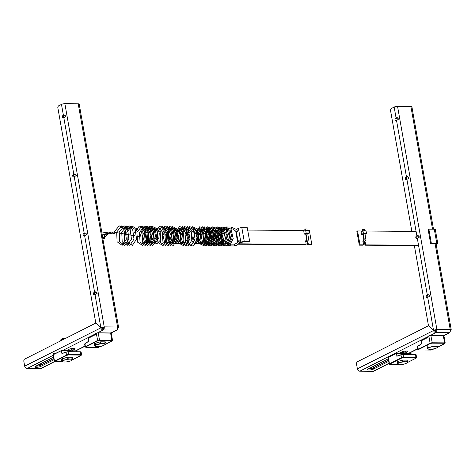 <?xml version="1.0" encoding="UTF-8"?>
<svg xmlns="http://www.w3.org/2000/svg" width="475" height="475" viewBox="0 0 475 475"><rect width="100%" height="100%" fill="white"/><g stroke="black" fill="none" stroke-linecap="round" stroke-linejoin="round"><path stroke-width="0.71" d="M95.237 323.344A2.571 0.606 170 0 0 95.232 323.35A2.571 0.606 170 0 0 93.801 324.021L93.735 324.11M53.473 357.194L35.447 366.332A3.39 0.802 170 0 0 34.829 366.943A3.39 0.802 170 0 0 36.219 367.335A3.39 0.802 170 0 0 40.88 366.373L53.924 359.765M35.797 366.154A3.39 0.802 170 0 0 36.011 366.16A3.39 0.802 170 0 0 40.672 365.192L53.717 358.583M71.778 350.716L74.45 349.363A3.39 0.802 170 0 0 75.074 348.751A3.39 0.802 170 0 0 72.687 348.407A3.39 0.802 170 0 0 69.017 349.321L66.34 350.675M112.741 294.173L118.566 327.21L118.109 327.613C118.857 327.21 118.673 327.002 117.562 326.984A2.464 1.472 90.5 0 1 116.565 330.06L103.223 329.953C101.971 329.81 101.151 329.032 100.771 327.608L95.742 323.089L24.249 359.32L23.75 360.858L24.688 366.16A2.464 1.888 63.1 0 0 27.081 368.535L40.417 368.642L54.322 361.6M69.279 350.698L73.892 348.365M104.868 344.589L112.052 340.949L111.768 340.587L99.418 340.486L97.719 340.836L96.247 333.171A1.389 0.327 -10 0 1 97.577 332.815A1.389 0.327 -10 0 1 98.153 332.773L99.542 340.1L111.892 340.201A1.538 0.362 -10 0 1 112.528 340.379L112.231 340.83M98.206 332.773L110.622 332.975L98.266 332.88A1.538 0.362 170 0 0 96.152 333.313L95.362 333.765M110.562 332.874A1.389 0.327 -10 0 1 110.918 332.922A1.389 0.327 -10 0 1 111.073 333.028M97.589 332.809L103.223 329.953A2.464 1.472 -89.5 0 0 104.221 326.877L100.813 327.471L95.012 294.553A2.464 0.582 -10 0 1 95.855 294.233L97.155 293.271L95.439 291.876L96.003 292.042L95.018 292.493A1.235 0.736 -89.5 0 0 94.501 293.467A1.235 0.736 -89.5 0 0 94.786 294.666M103.223 329.953L103.016 328.771A1.235 0.736 -89.5 0 0 103.514 327.233M104.221 326.877L117.562 326.984L78.209 103.793L64.867 103.687A2.464 0.582 -10 0 0 61.477 104.387L58.3 106.002L57.802 107.534L95.784 322.958L100.813 327.471L104.221 326.877L64.867 103.687M24.688 366.16L101.608 327.477M103.016 328.771L101.757 327.613M102.689 327.964L103.544 327.53M40.541 363.749L40.785 365.138M110.942 332.91L117.242 329.911L117.913 327.608M118.061 327.744L117.622 327.744M54.494 361.707L41.117 368.481A2.464 1.888 -116.9 0 1 40.417 368.642M97.025 293.491L96.003 292.042M95.439 291.876A2.464 0.582 170 0 0 94.596 292.196L84.615 235.588A2.464 0.582 -10 0 1 85.458 235.268L86.759 234.3L85.607 233.077L84.621 233.522A1.235 0.736 -89.5 0 0 84.105 234.502A1.235 0.736 -89.5 0 0 84.39 235.701M86.628 234.525L85.607 233.077M85.043 232.91A2.464 0.582 170 0 0 84.2 233.231L74.213 176.623A2.464 0.582 -10 0 1 75.062 176.302L76.362 175.334L75.21 174.111L74.225 174.557A1.235 0.736 -89.5 0 0 73.702 175.53A1.235 0.736 -89.5 0 0 73.993 176.736M76.226 175.56L75.21 174.111M74.646 173.945A2.464 0.582 170 0 0 73.797 174.266L63.816 117.657A2.464 0.582 -10 0 1 64.665 117.337L65.966 116.369L64.814 115.146L63.822 115.591A1.235 0.736 -89.5 0 0 63.306 116.565A1.235 0.736 -89.5 0 0 63.597 117.77M65.829 116.589L64.814 115.146M64.25 114.974A2.464 0.582 170 0 0 63.401 115.294L61.477 104.387M95.012 294.553L94.448 294.844A1.235 0.736 90.5 0 1 94.228 294.898A1.235 0.736 90.5 0 1 93.51 293.841A1.235 0.736 90.5 0 1 94.026 292.481L94.596 292.196M84.615 235.588L84.045 235.873A1.235 0.736 90.5 0 1 83.832 235.927A1.235 0.736 90.5 0 1 83.107 234.876A1.235 0.736 90.5 0 1 83.63 233.516L84.2 233.231M74.213 176.623L73.649 176.908A1.235 0.736 90.5 0 1 73.435 176.961A1.235 0.736 90.5 0 1 72.711 175.904A1.235 0.736 90.5 0 1 73.233 174.551L73.797 174.266M63.816 117.657L63.252 117.942A1.235 0.736 90.5 0 1 63.032 117.996A1.235 0.736 90.5 0 1 62.314 116.939A1.235 0.736 90.5 0 1 62.837 115.585L63.401 115.294M112.308 292.024A2.464 0.582 170 0 0 112.314 292.012L102.149 234.751M112.314 292.012L112.729 294.369M118.109 327.613L117.622 327.608M78.209 103.793A2.464 0.582 -10 0 1 79.224 104.084L81.534 117.468M91.509 174.088A2.464 0.582 170 0 0 91.515 174.076L81.546 117.272M91.515 174.076L91.93 176.439M104.898 344.512L105.1 343.366L102.891 343.769L100.534 343.33L98.052 344.458A4.928 1.164 -10 0 1 102.891 343.769A4.928 1.164 -10 0 1 104.898 344.512A4.928 1.164 -10 0 1 104.553 344.909A4.928 1.164 -10 0 1 102.072 345.942A4.928 1.164 -10 0 1 97.238 346.631A4.928 1.164 -10 0 1 95.748 346.459A4.928 1.164 -10 0 1 95.226 345.889L94.881 346.192L95.57 346.4M98.052 344.458A4.928 1.164 170 0 0 95.226 345.889L95.427 344.743L98.052 344.458M94.691 345.129A1.847 0.439 -10 0 1 93.955 344.85L94.383 343.722A1.847 0.439 -10 0 1 95.445 343.182L99.435 342.077A1.847 0.439 -10 0 1 101.246 341.816L104.815 341.846L105.1 343.366M100.284 341.905L100.534 343.33M95.166 343.277L95.427 344.743M94.478 343.912L94.881 346.192M95.332 334.691L88.445 338.182L88.801 341.222L84.627 344.054L85.126 346.904A1.538 0.362 -10 0 1 85.411 346.625L85.987 347.29L98.343 347.391L102.357 345.859M102.232 327.352L102.832 328.759M72.04 349.303A6.781 1.603 170 0 0 72.2 348.846A6.781 1.603 170 0 0 71.927 348.496M62.676 339.845A3.082 0.73 170 0 0 60.925 340.593A3.082 0.73 170 0 0 60.794 340.771A3.082 0.73 170 0 0 60.782 340.807M64.76 338.788A3.082 0.73 170 0 0 63.988 338.871A3.082 0.73 170 0 0 60.669 340.088A3.082 0.73 170 0 0 60.657 340.195A3.082 0.73 170 0 0 60.895 340.409L61.055 340.474M64.891 338.723A3.082 0.73 170 0 0 60.711 339.946A3.082 0.73 170 0 0 60.663 340.035A3.082 0.73 170 0 0 60.652 340.142A3.082 0.73 170 0 0 60.657 340.165M65.538 338.396A2.571 0.606 170 0 0 62.979 338.622A2.571 0.606 170 0 0 61.121 339.405A2.571 0.606 170 0 0 61.079 339.477M68.329 350.14L68.453 350.022A3.082 0.73 170 0 0 68.59 349.843A3.082 0.73 170 0 0 68.602 349.737M68.709 350.526A3.082 0.73 170 0 0 68.721 350.419A3.082 0.73 170 0 0 68.489 350.206L67.967 349.986A2.571 0.606 170 0 0 67.8 349.938M68.489 350.206A3.082 0.73 170 0 0 67.551 350.063M68.756 350.692A3.082 0.73 170 0 0 68.756 350.621A3.082 0.73 170 0 0 67.147 350.265M80.821 352.236L80.483 351.874L68.133 351.773L65.995 352.117L68.044 351.666L80.4 351.767L80.679 352.088M81.112 352.017L81.617 354.867A1.538 0.362 -10 0 0 80.982 354.683L80.4 351.767L81.112 352.017M72.218 359.89L72.42 358.744L70.211 359.147A4.928 1.164 170 0 1 72.218 359.89L71.873 360.192L72.218 359.89A4.928 1.164 -10 0 1 71.873 360.287A4.928 1.164 -10 0 1 69.392 361.321A4.928 1.164 -10 0 1 64.558 362.009A4.928 1.164 -10 0 1 63.068 361.843A4.928 1.164 -10 0 1 62.546 361.267A4.928 1.164 -10 0 1 65.372 359.836A4.928 1.164 -10 0 1 70.211 359.147L67.854 358.708L65.372 359.836L62.748 360.121L62.201 361.57L62.89 361.778M61.797 359.29L62.201 361.57M62.819 358.548L61.703 359.1A1.847 0.439 -10 0 1 62.035 358.827A1.847 0.439 -10 0 1 62.765 358.56L66.755 357.455A1.847 0.439 -10 0 1 68.566 357.2L72.135 357.23L72.42 358.744M67.604 357.283L67.854 358.708M62.486 358.661L62.748 360.121M63.502 339.429A2.571 0.606 170 0 0 61.346 340.213L60.925 340.593M102.689 237.162L104.595 237.779A0.926 0.552 90.5 0 1 104.268 238.949A0.926 0.552 90.5 0 1 104.215 238.978A0.926 0.552 90.5 0 1 104.049 239.02L104.049 239.02A0.926 0.552 90.5 0 1 103.888 238.978M104.654 234.24L104.595 237.779L104.981 237.945L104.049 239.02L103.016 239.014M114.148 231.978L119.207 225.839L125.097 229.437L126.356 239.18L122.146 245.343L117.099 241.769L116.678 232.032L121.725 225.862L127.621 229.431L128.897 239.168L124.705 245.355L119.653 241.817L119.207 232.085L124.242 225.892L130.144 229.425L131.444 239.157L127.264 245.373L122.2 241.864L121.742 232.138L126.76 225.916L132.673 229.419L133.992 239.145L129.823 245.385L124.753 241.912L124.272 232.192L129.277 225.94L135.197 229.407L136.533 239.133L132.382 245.403L127.306 241.959L126.801 232.245L131.795 225.969L137.72 229.401L134.389 232.406L139.347 226.047L145.291 229.383L146.716 239.079L142.613 245.456L137.507 242.143L136.919 232.459L141.859 226.076L147.814 229.377L149.263 239.067L145.172 245.474L140.06 242.191L139.454 232.513L144.376 226.1L150.343 229.372L151.804 239.056L147.731 245.486L142.613 242.238L141.983 232.566L146.894 226.13L152.867 229.366L154.351 239.044L150.29 245.498L145.16 242.286L144.513 232.619L149.411 226.153L155.39 229.36L156.893 239.032L152.849 245.516L147.713 242.333L147.042 232.673L151.929 226.183L157.914 229.354L154.636 232.833L159.481 226.266L165.484 229.336L167.069 238.978L163.079 245.569L157.92 242.523L157.166 232.887L161.999 226.29L168.007 229.33L169.617 238.967L165.638 245.581L160.473 242.565L159.695 232.94L164.516 226.32L170.531 229.324L172.158 238.955L168.197 245.593L163.02 242.612L162.23 232.993L167.034 226.349L173.054 229.318L174.705 238.937L170.757 245.605L165.573 242.66L164.76 233.047L169.551 226.373L175.578 229.312L177.246 238.925L173.316 245.617L168.126 242.707L167.289 233.1L172.069 226.403L178.101 229.306L174.883 233.261L179.615 226.486L185.672 229.288L187.423 238.872L183.546 245.67L178.333 242.891L177.418 233.32L182.133 226.516L188.195 229.283L189.97 238.86L186.105 245.682L180.886 242.933L179.948 233.373L184.65 226.545L190.718 229.283L192.512 238.848L188.664 245.694L183.439 242.98L182.483 233.427L187.168 226.575L193.242 229.277L195.053 238.836L191.217 245.706L185.992 243.028L185.013 233.48L189.685 226.605L195.765 229.271L197.6 238.818L193.776 245.717L188.539 243.069L187.542 233.534L192.203 226.634L198.289 229.265L195.142 233.694L199.755 226.717L205.859 229.253L207.771 238.765L204.013 245.759L198.752 243.253L197.671 233.753L202.273 226.747L208.382 229.247L210.318 238.753L206.566 245.771L201.305 243.301L200.207 233.807L204.79 226.777L210.906 229.241L212.859 238.741L209.125 245.783L203.858 243.342L202.736 233.86L207.308 226.807L213.423 229.241L215.401 238.723L211.684 245.795L206.411 243.39L205.271 233.914L209.825 226.842L215.947 229.235L217.942 238.711L214.243 245.807L208.958 243.432L207.801 233.967L212.343 226.872L218.47 229.229L220.489 238.699L216.802 245.812L211.512 243.479L210.336 234.021L214.86 226.902L220.994 229.229L223.03 238.682L219.355 245.824L214.065 243.521L212.865 234.08L217.378 226.931L223.517 229.223L225.572 238.67L221.914 245.836L216.618 243.568L215.401 234.133L219.895 226.961L226.041 229.217L228.113 238.658L224.473 245.848L219.171 243.61L217.93 234.187L222.413 226.991L228.564 229.217L230.66 238.64L227.032 245.854L221.724 243.657L220.465 234.24L224.93 227.02L231.082 229.211L233.201 238.628L229.627 245.848A0.926 0.552 90.5 0 1 229.567 245.884A0.926 0.552 90.5 0 1 229.407 245.925A0.926 0.552 90.5 0 1 229.401 245.925A0.926 0.552 90.5 0 1 229.348 245.919M228.974 245.581A0.926 0.552 90.5 0 1 229.199 244.15A0.926 0.552 90.5 0 1 229.253 244.114L232.144 238.028L230.138 230.31L224.895 228.98L221.415 235.416L222.882 242.921L227.311 243.669L229.645 236.882L226.997 229.621L221.683 229.443L218.779 236.526L220.857 243.497L225.31 243.093L227.044 235.731L223.808 229.075L218.518 230.048L216.232 237.637L218.88 243.936L223.256 242.381L224.348 234.591L220.572 228.671L215.412 230.779L213.78 238.717L216.933 244.221L221.136 241.549L221.558 233.486L217.312 228.416L212.373 231.622L211.422 239.756L215.009 244.346L218.945 240.611L218.678 232.435L214.041 228.327L209.41 232.56L209.154 240.724L213.091 244.316L216.671 239.596L215.715 231.467L210.769 228.398L206.53 233.575L206.963 241.603L211.161 244.126L214.314 238.509L212.681 230.595L207.516 228.623L203.745 234.644L204.844 242.381L209.22 243.776L211.862 237.375L209.57 229.841L204.28 229.009L201.05 235.748L202.789 243.034L207.237 243.283L209.315 236.223L206.405 229.211L201.091 229.538L198.449 236.859L200.788 243.55L205.212 242.642L206.672 235.078L203.193 228.724L197.95 230.197L195.949 237.957L198.823 243.924L203.134 241.876L203.935 233.949L199.951 228.386L194.869 230.981L193.539 239.026L196.888 244.144L200.984 240.997L201.109 232.863L196.686 228.208L191.864 231.865L191.217 240.035L194.964 244.203L198.758 240.023L198.194 231.853L193.408 228.184L188.937 232.839L188.991 229.395L183.677 229.069L180.696 236.075L182.703 243.123L187.156 242.868L188.973 235.57L185.808 228.825L180.506 229.657L178.143 237.185L180.72 243.58L185.107 242.173L186.289 234.424L182.578 228.404L177.395 230.369L175.679 238.272L178.772 243.883L183 241.353L183.51 233.314L179.324 228.137L174.343 231.2L173.31 239.317L176.842 244.031L180.815 240.433L180.643 232.257L176.053 228.024L171.374 232.127L171.03 240.297L174.925 244.019L178.558 239.418L177.692 231.277L172.781 228.071L168.482 233.13L168.827 241.193L173.001 243.853L176.207 238.343L174.658 230.393L169.516 228.279L165.686 234.199L166.701 241.977L171.059 243.527L173.767 237.215L171.564 229.621L166.28 228.641L162.978 235.297L164.635 242.648L169.082 243.046L171.237 236.069L168.405 228.974L163.085 229.152L163.067 232.691L158.692 227.911L153.835 231.438L153.098 239.602L156.797 243.895L160.633 239.845L160.158 231.669L155.42 227.869L150.896 232.406L150.854 240.546L154.88 243.812L158.335 238.806L157.172 230.725L152.148 227.988L148.046 233.439L148.687 241.395L152.95 243.574L155.948 237.702L154.114 229.888L148.895 228.267L145.285 234.519L146.585 242.131L150.997 243.176L153.473 236.562L150.985 229.17L145.677 228.695L142.619 235.624L144.548 242.749L149.002 242.636L150.896 235.41L147.808 228.582L142.5 229.265L140.054 236.734L112.854 231.966M226.539 228.784A0.926 0.552 -89.5 0 0 226.931 227.768A0.926 0.552 -89.5 0 0 226.391 226.979A0.926 0.552 -89.5 0 0 226.231 227.014A0.926 0.552 -89.5 0 0 225.839 228.036A0.926 0.552 -89.5 0 0 226.379 228.825A0.926 0.552 -89.5 0 0 226.539 228.784M114.16 232.02A0.926 0.552 90.5 0 1 114.321 231.978A0.926 0.552 90.5 0 1 114.861 232.768A0.926 0.552 90.5 0 1 114.469 233.789A0.926 0.552 90.5 0 1 114.309 233.825A0.926 0.552 90.5 0 1 114.143 233.783M229.627 245.848C230.963 244.91 230.844 244.334 229.253 244.114L228.956 244.192C228.291 244.91 228.392 245.486 229.271 245.919L234.021 245.961A0.926 0.552 -89.5 0 0 234.187 245.925A0.926 0.552 -89.5 0 0 234.579 244.904A0.926 0.552 -89.5 0 0 234.038 244.114A0.926 0.552 -89.5 0 0 233.872 244.156M238.349 241.211L236.146 243.633L234.038 244.114L229.253 244.114C228.35 244.726 228.469 245.308 229.609 245.848L229.609 245.848A0.926 0.677 -81.8 0 1 229.573 245.872A0.926 0.677 98.2 0 1 229.271 245.919M239.489 240.861L238.45 241.116L238.765 241.371L238.45 241.116M305.597 234.003L304.392 234.122M305.514 240.902L305.734 240.76C307.034 241.235 306.322 236.158 305.52 233.641L307.729 233.486M305.633 241.579L306.975 238.824L305.93 233.379M305.348 230.464L305.241 228.986L307.016 228.998L307.123 230.316M304.956 230.969L304.819 229.223L305.241 228.986M305.651 241.68L306.82 241.692L308.702 239.768L307.705 233.368M304.813 233.997L304.095 233.991L303.822 231.236L305.662 230.304L308.637 230.328L309.32 232.993L307.794 233.771M304.095 233.991L306.108 232.97L309.32 232.993M305.662 230.304L306.108 232.97M305.74 240.783L306.126 244.382L305.419 244.738L238.967 244.203A2.464 0.582 -10 0 1 238.521 244.18M112.355 233.813L110.319 231.948M109.814 233.789L104.892 233.041M103.526 238.308L108.787 233.136M109.072 231.948L111.209 233.801M111.613 231.954L113.751 233.825M238.207 241.508L237.583 241.644A2.464 0.582 -10 0 1 237.536 241.555A2.464 0.582 -10 0 1 237.987 241.116L238.955 240.623L239.37 242.986L240.878 242.22A2.464 0.582 -10 0 1 244.269 241.52L249.702 241.561L247.255 227.703L241.822 227.662A2.464 0.582 170 0 0 238.432 228.362L236.924 229.128L237.34 231.485L236.378 231.972A2.464 0.582 170 0 0 235.927 232.417A2.464 0.582 170 0 0 235.974 232.507M239.37 242.986L243.562 241.876L248.995 241.923L249.702 241.561M307.099 241.668L307.646 244.756L308.352 244.399L307.812 241.359M307.646 244.756L311.101 244.785L311.808 244.423L309.367 230.571L308.697 230.565M308.352 244.399L311.808 244.423M304.297 233.991L305.627 234.127M247.677 230.072L303.685 230.523L303.84 231.396M238.866 243.817L306.126 244.382M237.702 242.321L237.583 241.644M235.938 232.322L235.701 230.975M388.259 358.797L368.131 368.998A3.39 0.802 170 0 0 367.513 369.609A3.39 0.802 170 0 0 368.903 370.007A3.39 0.802 170 0 0 373.564 369.045L388.71 361.368M368.481 368.82A3.39 0.802 170 0 0 368.695 368.826A3.39 0.802 170 0 0 373.356 367.864L388.503 360.187M403.548 352.563L406.576 351.031M404.463 353.388L407.134 352.034A3.39 0.802 170 0 0 407.758 351.423A3.39 0.802 170 0 0 405.371 351.072A3.39 0.802 170 0 0 401.702 351.987L399.024 353.347M445.425 296.839L451.25 329.882L450.793 330.279C451.541 329.876 451.357 329.668 450.247 329.65A2.464 1.472 90.5 0 1 449.249 332.726L435.907 332.619C434.655 332.482 433.835 331.698 433.455 330.279L428.426 325.761L356.933 361.986L356.434 363.523L357.372 368.832A2.464 1.888 63.1 0 0 359.759 371.207L373.101 371.313L389.043 363.233M430.273 335.475L435.907 332.619A2.464 1.472 -89.5 0 0 436.905 329.543L433.497 330.143L427.696 297.225A2.464 0.582 -10 0 1 428.539 296.905L429.839 295.937L428.688 294.714L427.702 295.159A1.235 0.736 -89.5 0 0 427.185 296.133A1.235 0.736 -89.5 0 0 427.47 297.338M435.907 332.619L435.7 331.443A1.235 0.736 -89.5 0 0 436.198 329.905M432.535 229.193L410.893 106.465L397.551 106.358A2.464 0.582 -10 0 0 394.161 107.059L390.984 108.668L390.486 110.206L411.849 231.39M357.372 368.832L434.287 330.149M435.7 331.443L434.441 330.285M435.462 330.588L436.228 330.196M373.225 366.415L373.469 367.804M443.626 335.576L449.926 332.577L450.591 330.279M450.745 330.416L450.306 330.41M389.072 363.411L373.801 371.153A2.464 1.888 -116.9 0 1 373.101 371.313M429.709 296.157L428.688 294.714M428.123 294.548A2.464 0.582 170 0 0 427.28 294.868L417.299 238.26A2.464 0.582 -10 0 1 418.142 237.939L419.443 236.972L418.291 235.748L417.305 236.194A1.235 0.736 -89.5 0 0 416.789 237.167A1.235 0.736 -89.5 0 0 417.074 238.373M419.312 237.191L418.291 235.748M417.727 235.576A2.464 0.582 170 0 0 416.878 235.897L406.897 179.289A2.464 0.582 -10 0 1 407.746 178.968L409.046 178.006L407.33 176.611L407.894 176.777L406.909 177.228A1.235 0.736 -89.5 0 0 406.386 178.202A1.235 0.736 -89.5 0 0 406.677 179.402M408.91 178.226L407.894 176.777M407.33 176.611A2.464 0.582 170 0 0 406.481 176.932L396.5 120.323A2.464 0.582 -10 0 1 397.349 120.003L398.644 119.041L396.934 117.646L397.498 117.812L396.506 118.257A1.235 0.736 -89.5 0 0 395.99 119.237A1.235 0.736 -89.5 0 0 396.281 120.436M398.513 119.261L397.498 117.812M396.934 117.646A2.464 0.582 170 0 0 396.085 117.966L394.161 107.059M435.041 243.414L450.247 329.65L436.905 329.543L433.497 330.143L428.468 325.624L414.36 245.611M427.696 297.225L427.126 297.51A1.235 0.736 90.5 0 1 426.912 297.564A1.235 0.736 90.5 0 1 426.194 296.507A1.235 0.736 90.5 0 1 426.71 295.153L427.28 294.868M417.299 238.26L416.729 238.545A1.235 0.736 90.5 0 1 416.516 238.598A1.235 0.736 90.5 0 1 415.791 237.542A1.235 0.736 90.5 0 1 416.314 236.188L416.878 235.897M406.897 179.289L406.333 179.58A1.235 0.736 90.5 0 1 406.113 179.633A1.235 0.736 90.5 0 1 405.395 178.576A1.235 0.736 90.5 0 1 405.917 177.217L406.481 176.932M396.5 120.323L395.936 120.608A1.235 0.736 90.5 0 1 395.717 120.662A1.235 0.736 90.5 0 1 394.998 119.611A1.235 0.736 90.5 0 1 395.521 118.251L396.085 117.966M445.413 297.041L444.992 294.678A2.464 0.582 170 0 0 444.998 294.678L445.027 294.607M450.793 330.279L450.306 330.273M410.893 106.465A2.464 0.582 -10 0 1 411.908 106.75L414.218 120.139M424.614 179.105L424.199 176.748A2.464 0.582 170 0 0 424.199 176.748L414.23 119.943M428.141 336.977L421.129 340.854L421.485 343.894L417.311 346.726L417.81 349.57A1.538 0.362 -10 0 1 418.095 349.297L430.107 343.205L428.836 335.985L428.04 336.389L428.147 337.018M437.582 347.178L437.784 346.032L435.575 346.435L433.218 345.996L430.736 347.124L428.112 347.409L427.91 348.555A4.928 1.164 -10 0 1 430.736 347.124A4.928 1.164 -10 0 1 435.575 346.435A4.928 1.164 -10 0 1 437.582 347.178A4.928 1.164 -10 0 1 437.238 347.575A4.928 1.164 -10 0 1 434.756 348.614A4.928 1.164 -10 0 1 429.923 349.303A4.928 1.164 170 0 1 428.432 349.131L428.254 349.066M427.037 345.859L427.565 348.864L427.91 348.555A4.928 1.164 170 0 0 428.432 349.131M427.666 344.892L428.112 347.409M427.922 326.016A2.571 0.606 170 0 0 426.485 326.693A2.571 0.606 170 0 0 426.443 326.764L426.485 326.693M435.617 331.437L435.035 329.994M397.533 341.412A2.571 0.606 170 0 0 397.527 341.412A2.571 0.606 170 0 0 396.097 342.089L396.031 342.172M402.812 351.803A2.571 0.606 170 0 0 402.782 351.791A2.571 0.606 170 0 0 402.753 351.779A2.571 0.606 170 0 0 402.396 351.696M403.53 352.331A3.082 0.73 170 0 0 403.542 352.224A3.082 0.73 170 0 0 403.311 352.005A3.082 0.73 170 0 0 403.275 351.993A3.082 0.73 170 0 0 401.963 351.868M403.15 351.939L403.275 351.821A3.082 0.73 170 0 0 403.423 351.542M403.305 352.824L403.429 352.705A3.082 0.73 170 0 0 403.578 352.426A3.082 0.73 170 0 0 403.311 352.195A3.082 0.73 170 0 0 401.482 352.1M402.966 352.688A2.571 0.606 170 0 0 402.942 352.676A2.571 0.606 170 0 0 402.913 352.664A2.571 0.606 170 0 0 400.17 352.765M403.685 353.216A3.082 0.73 170 0 0 403.697 353.109A3.082 0.73 170 0 0 403.465 352.889A3.082 0.73 170 0 0 403.429 352.878A3.082 0.73 170 0 0 399.41 353.18A3.082 0.73 170 0 0 399.285 353.216M403.732 353.382A3.082 0.73 170 0 0 403.732 353.311A3.082 0.73 170 0 0 403.465 353.079A3.082 0.73 170 0 0 399.558 353.347M407.194 362.579L406.849 362.882L407.194 362.579A4.928 1.164 170 0 1 406.849 362.977A4.928 1.164 170 0 1 404.367 364.01A4.928 1.164 -10 0 1 399.534 364.699A4.928 1.164 -10 0 1 398.044 364.527A4.928 1.164 -10 0 1 397.522 363.957L397.177 364.26L396.952 362.971L397.492 361.522L402.604 360.103L407.17 360.145L407.396 361.433L405.187 361.831A4.928 1.164 -10 0 1 407.194 362.579L407.396 361.433M415.797 354.926L415.459 354.564L403.109 354.463L400.971 354.807L403.002 354.356L415.376 354.451L415.655 354.772M416.088 354.706L416.593 357.55A1.538 0.362 -10 0 0 415.957 357.372L415.376 354.451L416.088 354.706M400.348 362.52A4.928 1.164 -10 0 1 405.187 361.831L402.83 361.392L400.348 362.52L397.723 362.811L397.522 363.957A4.928 1.164 -10 0 1 400.348 362.52M397.177 364.26L397.866 364.462M402.604 360.103L402.83 361.392M397.492 361.522L397.723 362.811M362.888 234.46L361.683 234.579M362.847 241.336L363.025 241.223C364.325 241.698 363.613 236.615 362.805 234.098L365.02 233.943M362.965 242.018L364.26 239.21L363.221 233.837M362.639 230.921L362.532 229.443L364.307 229.455L364.408 230.773M362.241 231.426L362.11 229.68L362.532 229.443M362.989 242.143L364.111 242.149L365.993 240.231L364.99 233.825M362.098 234.454L361.386 234.448L361.113 231.693L362.953 230.761L365.928 230.785L366.611 233.457L365.085 234.228M361.386 234.448L363.399 233.427L366.611 233.457M362.953 230.761L363.399 233.427M363.031 241.247L363.464 244.839L362.758 245.195L359.302 245.171L360.008 244.815L363.464 244.839M428.86 229.164L431.3 243.022L436.733 243.063A2.464 0.582 -10 0 1 437.748 243.348L435.308 229.496A2.464 0.582 170 0 0 434.293 229.205L428.86 229.164L428.147 229.52L430.593 243.378L436.026 243.42L436.537 243.568L436.092 243.901M437.748 243.348A2.464 0.582 -10 0 1 437.297 243.794L436.169 244.364M361.635 234.454L362.918 234.591M359.302 245.171L356.856 231.313L357.562 230.957L361.024 230.981L361.142 231.681M357.562 230.957L360.008 244.815M364.438 242.125L364.984 245.213L365.691 244.857L365.144 241.787M364.984 245.213L418.6 245.646M365.691 244.857L418.534 245.284M416.094 231.426L365.988 231.022M431.3 243.022L430.593 243.378M40.672 365.192L40.88 366.373M75.727 350.752L84.978 346.061M27.081 368.535L53.147 355.33M62.391 350.645L95.362 333.937M74.278 348.395L74.45 349.363M95.018 292.493L94.026 292.481M84.621 233.522L83.63 233.516M74.225 174.557L73.233 174.551M63.822 115.591L62.837 115.585M104.957 342.558L105.201 341.905L105.569 342.125L105.141 343.259M94.216 344.607A1.538 0.362 170 0 0 94.626 344.737M105.569 342.125A1.847 0.439 -10 0 0 104.815 341.846L104.708 341.846M94.383 343.722L99.465 342.077L105.218 341.822M93.955 344.85L94.614 343.55M95.433 334.548L88.451 338.23M88.92 340.89L88.498 338.046L95.356 334.584M99.418 340.486L99.542 340.1A1.538 0.362 -10 0 0 97.423 340.539L85.411 346.625L84.936 343.591L88.807 341.139M84.627 344.054L88.902 341.074M97.719 340.836L85.708 346.922M88.801 341.222L88.914 340.848M112.052 340.949L104.85 344.624M111.768 340.587L110.622 332.975A1.538 0.362 170 0 1 111.251 333.159L112.528 340.379M111.251 333.159L98.183 332.767L96.17 333.207M72.028 357.224L72.135 357.23A1.847 0.439 -10 0 1 72.889 357.509L72.461 358.637A1.847 0.439 -10 0 1 72.414 358.714M62.011 360.513A1.847 0.439 -10 0 1 61.275 360.234L61.703 359.1M66.684 361.867L69.677 361.243M72.188 359.973L81.136 355.437L80.857 355.068L68.501 354.968L66.809 355.318L54.797 361.41L55.076 361.772L62.474 361.659M66.037 351.993L61.993 353.519L68.044 351.666L68.626 354.588L80.982 354.683L80.857 355.068M68.067 351.672L80.376 351.767M76.178 351.732L76.03 350.865L61.453 350.746L61.922 353.406L62.278 353.412M55.765 353.453L54.227 353.442L54.12 354.077L54.019 353.483L53.224 353.887L54.494 361.113L66.512 355.021L65.995 352.117L61.928 353.661L61.364 350.633L54.405 354.142L61.257 350.681M61.394 350.645L76.089 350.883L61.364 350.633L54.12 354.077M55.979 353.347L54.073 353.347L53.224 353.887A1.538 0.362 170 0 0 52.939 354.166L54.037 353.376M54.168 353.341L55.961 353.353M76.243 351.732L76.089 350.883L76.208 351.732M72.277 357.936L72.521 357.283L72.889 357.509M61.536 359.985A1.538 0.362 170 0 0 61.946 360.115M52.939 354.166L54.215 361.392A1.538 0.362 -10 0 1 54.494 361.113L54.797 361.41M66.809 355.318L66.512 355.021A1.538 0.362 -10 0 1 68.626 354.588L68.501 354.968M72.538 357.2L68.513 357.212L62.765 358.56M61.53 359.896L61.275 360.234M104.268 238.949A0.926 0.677 -81.8 0 0 104.732 237.797M228.73 245.26A0.926 0.677 98.2 0 1 229.199 244.15M230.862 227.056A0.926 0.552 90.5 0 1 231.022 227.014A0.926 0.552 90.5 0 1 231.562 227.804A0.926 0.552 90.5 0 1 231.171 228.825A0.926 0.552 90.5 0 1 231.01 228.861A0.926 0.552 90.5 0 1 230.844 228.819M101.335 234.959L109.677 233.789A0.926 0.552 -89.5 0 0 109.844 233.753A0.926 0.552 -89.5 0 0 110.218 232.596A0.926 0.552 -89.5 0 0 109.689 231.942A0.926 0.552 -89.5 0 0 109.529 231.984M233.86 245.919A0.926 0.552 -89.5 0 0 234.021 245.961L236.977 245.284L239.489 242.986M240.878 242.22L238.432 228.362M237.987 241.116L236.378 231.972M239.673 243.847L239.519 242.986M244.269 241.52L241.822 227.662M373.356 367.864L373.564 369.045M408.411 353.418L417.662 348.733M359.759 371.207L387.933 356.933M389.512 356.131L428.046 336.603M436.905 329.543L397.551 106.358M427.702 295.159L426.71 295.153M417.305 236.194L416.314 236.188M406.909 177.228L405.917 177.217M396.506 118.257L395.521 118.251M406.962 351.061L407.134 352.034M437.552 347.261L444.737 343.621L444.452 343.253L432.102 343.152L430.403 343.502L418.392 349.594L418.671 349.956L431.027 350.057L435.041 348.531M418.392 349.594L417.62 346.263L421.491 343.805M428.017 337.363L421.099 340.878L428.04 337.256M428.931 335.837A1.389 0.327 -10 0 1 430.837 335.445L432.226 342.772L444.576 342.867L443.306 335.647L430.95 335.546A1.538 0.362 170 0 0 428.836 335.985L428.931 335.837M430.89 335.445L443.306 335.647A1.538 0.362 170 0 1 443.935 335.825L445.212 343.051A1.538 0.362 -10 0 0 444.576 342.867L444.452 343.253M443.246 335.546A1.389 0.327 -10 0 1 443.757 335.694M443.935 335.825L430.867 335.439L428.011 336.413L428.854 335.878M430.403 343.502L430.107 343.205A1.538 0.362 -10 0 1 432.226 342.772L432.102 343.152M428.129 337.202L428.046 336.431M421.598 343.514L421.135 340.896M421.485 343.894L421.604 343.562M417.311 346.726L421.586 343.746M401.66 364.557L404.652 363.927M407.164 362.657L416.112 358.12L415.833 357.758L403.477 357.657L401.785 358.008L389.773 364.093L390.052 364.462L397.45 364.349M401.013 354.683L396.969 356.208L403.02 354.35L403.602 357.271L415.957 357.372L415.833 357.758M403.043 354.356L415.352 354.457M411.154 354.415L411.006 353.548L396.429 353.43L396.898 356.096L397.254 356.096M396.975 356.202L396.34 353.323L389.381 356.832L396.233 353.37M396.37 353.329L411.065 353.566L396.34 353.323L389.328 356.968L388.995 356.173L388.2 356.577L389.47 363.797L401.488 357.711L400.971 354.807L396.684 356.137M390.741 356.143L389.203 356.131L389.595 356.719M390.955 356.036L389.12 356.018L388.2 356.577A1.538 0.362 170 0 0 387.915 356.85L389.013 356.066M389.144 356.024L390.937 356.042M411.219 354.421L411.065 353.566L411.184 354.415M387.915 356.85L389.191 364.076A1.538 0.362 -10 0 1 389.47 363.797L389.773 364.093M401.785 358.008L401.488 357.711A1.538 0.362 -10 0 1 403.602 357.271L403.477 357.657M436.246 243.432L436.311 243.788M434.293 229.205L436.733 243.063M76.036 350.787L85.013 346.239M111.15 332.999L117.242 329.911M91.948 176.237L101.935 232.898M95.748 346.459L95.154 346.281M102.475 345.824L98.289 347.403L85.933 347.302L85.126 346.904M72.135 348.466L72.2 348.846M61.121 339.405L60.711 339.946M61.934 358.934L61.512 360.044M54.215 361.392L55.023 361.79L63.11 361.855M66.583 361.879L69.795 361.208M72.17 360.003L81.617 354.867M226.391 226.979L231.022 227.014L237.025 229.68M114.321 231.978L109.689 231.942L101.015 233.13M226.379 228.825L231.01 228.861C231.937 228.356 233.848 229.443 236.746 232.132M114.309 233.825L109.677 233.789M237.536 241.555L235.927 232.417M408.791 353.424L417.697 348.911M443.834 335.665L449.926 332.577M424.632 178.909L433.497 229.199M436.003 243.42L445.033 294.607M445.212 343.051L437.534 347.29M435.159 348.496L430.973 350.069L418.617 349.974L417.81 349.57M402.782 351.791L403.311 352.005M402.942 352.676L403.465 352.889M389.191 364.076L389.999 364.473L398.086 364.539M401.559 364.568L404.771 363.892M407.146 362.692L416.201 358.103L416.593 357.55"/></g></svg>
